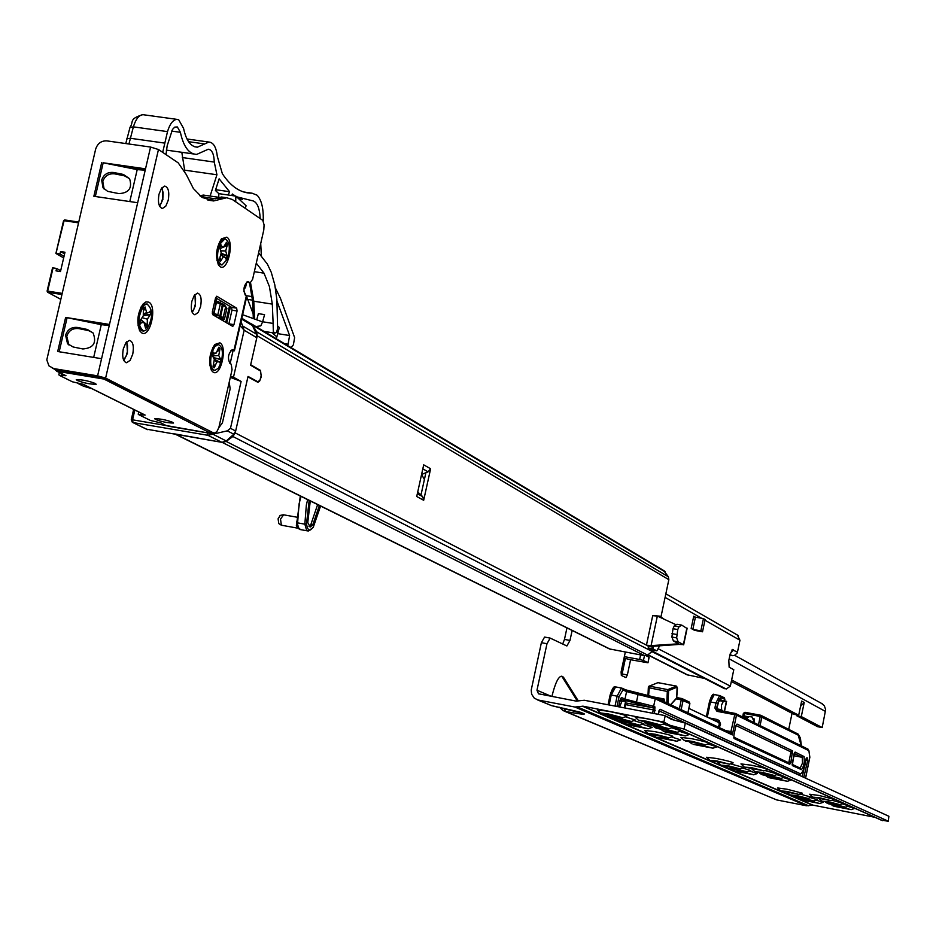 <?xml version="1.0" encoding="UTF-8"?>
<svg xmlns="http://www.w3.org/2000/svg" width="936" height="936" viewBox="0 0 936 936"><rect width="100%" height="100%" fill="white"/><g stroke="black" fill="none" stroke-linecap="round" stroke-linejoin="round"><path stroke-width="1.4" d="M724.195 700.748L726.605 701.38L723.341 701.392L721.492 705.089L721.597 709.745L722.838 711.091M624.523 707.908L625.95 701.169L621.995 701.181L619.573 706.961M808.552 800.678L819.69 803.486L802.526 800.093L808.552 800.678M840.025 806.844L851.128 809.64L833.906 806.247L840.025 806.844M802.678 798.127L813.91 800.97L796.641 797.554L802.678 798.127M834.35 804.328L845.547 807.16L828.22 803.743L834.35 804.328M796.723 795.553L808.049 798.42L790.674 794.992L796.723 795.553M828.594 801.789L839.873 804.632L822.452 801.204L828.594 801.789M787.305 791.47L798.771 794.371L781.232 790.92L787.305 791.47M780.46 790.604L777.605 787.972L786.919 789.2L802.304 793.178L798.677 794.43M819.491 797.753L830.911 800.654L813.314 797.191L819.491 797.753M812.542 796.875L809.663 794.231L819.129 795.483L834.456 799.449L830.829 800.713M741.534 771.638L753.691 774.751L735.38 771.159L741.534 771.638M775.23 778.179L787.34 781.279L768.971 777.687L775.23 778.179M734.713 768.69L746.975 771.826L728.559 768.21L734.713 768.69M768.631 775.265L780.858 778.401L762.36 774.786L768.631 775.265M727.798 765.683L740.165 768.865L721.633 765.227L727.798 765.683M761.939 772.305L774.271 775.476L755.668 771.837L761.939 772.305M716.836 760.933L729.378 764.162L710.658 760.5L716.836 760.933M709.675 760.102L706.586 757.247L716.344 758.452C726.898 760.617 732.514 762.091 733.18 762.887L729.261 764.232M751.339 767.625L763.834 770.831L745.044 767.169L751.339 767.625M744.05 766.771L740.949 763.905L750.883 765.145C761.413 767.286 767.005 768.76 767.649 769.556L763.717 770.901M663.296 737.743L676.681 741.218L657.084 737.404L663.296 737.743M699.543 744.717L712.869 748.18L693.202 744.366L699.543 744.717M655.282 734.269L668.795 737.79L649.069 733.953L647.77 733.297L655.282 734.269M647.876 733.473L644.576 730.419L654.709 731.613C666.104 733.929 672.142 735.544 672.832 736.445L668.667 737.872M691.786 741.289L705.253 744.787L685.456 740.961L684.134 740.294L691.786 741.289M684.239 740.47L680.928 737.404L691.248 738.621C702.62 740.938 708.634 742.552 709.301 743.441L705.112 744.88M634.222 725.154L648.075 728.77L628.009 724.873L626.617 724.183L634.222 725.154M671.404 732.28L685.199 735.883L665.063 731.987L663.659 731.285L671.404 732.28M625.751 721.48L639.733 725.131L619.538 721.223L618.111 720.509L625.751 721.48M663.203 728.653L677.126 732.291L656.861 728.383L655.411 727.658L663.203 728.653M617.128 717.748L631.262 721.445L610.915 717.502L609.453 716.777L617.128 717.748M654.861 724.967L668.924 728.653L648.519 724.71L647.033 723.973L654.861 724.967M600.783 713.185L597.332 709.968L607.721 711.138C619.761 713.595 626.137 715.315 626.851 716.297L622.487 717.795M614.882 716.765L600.655 712.975L608.365 713.946L622.639 717.69L614.882 716.765M638.644 720.428L635.17 717.21L645.758 718.403C657.786 720.849 664.139 722.569 664.817 723.54L660.442 725.037M652.684 723.996L638.516 720.229L646.378 721.211L660.594 724.944L652.684 723.996M577.313 701.029L561.764 676.202L562.77 676.646L577.957 700.912M563.671 677.57L562.77 676.646M792.043 713.302L788.732 729.284M572.13 630.478L569.989 640.435L564.478 639.417L562.688 644.027M546.987 643.722L536.971 690.23L538.481 693.775L576.178 701.111L584.356 700.268L663.624 715.338L665.18 715.818L663.858 722.112L583.081 706.2L574.915 707.043L538.118 700.011L534.304 698.197L531.613 694.161L531.227 690.007L541.382 642.693L546.987 643.722L550.169 638.095L566.888 645.969L569.989 640.435M561.764 676.202C558.476 676.272 555.188 683.034 551.901 696.489M624.043 658.125L630.595 659.74L627.366 674.95L622.112 673.967L621.609 675.57M640.598 654.954L639.627 659.482L624.347 656.651L621.095 671.954L621.34 675.441L625.938 677.605L627.366 674.95M624.347 656.651L625.307 652.135M731.32 681.49L794.02 714.343L798.7 715.221L801.625 701.076L804.211 702.491L801.298 716.578L796.641 715.712L796.817 714.858M804.211 702.491L800.537 706.341M798.7 715.221L731.648 679.969M832.595 800.432L843.394 803.451L839.791 804.691M848.273 806.481L854.603 808.47L851.046 809.698M842.622 803.965L849.034 805.978L845.465 807.206M765.449 770.667L778.038 774.201L774.166 775.546M783.748 777.699L791.06 780.027L787.246 781.349M777.172 774.774L784.602 777.137L780.753 778.471M708.33 744.073L716.894 746.846L712.741 748.262M680.273 731.578L689.329 734.514L685.058 735.977M663.776 724.218L673.124 727.26L668.784 728.746M672.095 727.927L681.291 730.911L676.985 732.385M874.809 817.28L813.068 805.159L806.493 805.767L776.728 799.929L564.759 711.302M642.892 724.405L652.193 727.401L647.946 728.863M625.833 716.964L635.439 720.065L631.11 721.539M634.433 720.72L643.886 723.762L639.592 725.225M671.884 737.065L680.694 739.885L676.553 741.3M731.004 763.987L743.933 767.602L740.06 768.924M749.876 771.124L757.399 773.499L753.597 774.809M743.079 768.163L750.719 770.574L746.881 771.896M800.467 794.149L811.547 797.226L807.967 798.466M816.637 800.292L823.142 802.316L819.608 803.544M810.787 797.729L817.385 799.789L813.829 801.017M625.342 658.768L622.112 673.967M550.064 638.095L544.577 637.065L541.382 642.693M566.947 627.916L564.478 639.417M559.576 707.265L563.098 710.611L565.531 711.489L563.94 708.201M821.375 703.322L824.3 705.674L825.657 709.628L822.182 727.564L817.619 726.699L796.641 715.712M822.182 727.564L801.298 716.578M579.431 711.968L551.503 705.615L537.322 699.812M663.858 722.112L670.047 725.306L684.076 729.097L685.327 723.13L671.311 719.328L665.18 715.818M888.229 821.258L888.884 816.274L888.229 821.27L880.858 819.983L669.146 725.072M887.913 821.024L684.076 729.097M888.884 816.274L685.327 723.13M716.777 708.903L717.959 710.167M721.083 700.502L718.766 700.479M646.086 655.703L649.011 657.177L647.981 662.782L630.595 659.74M647.852 662.665L643.453 660.477L644.471 655.668M639.627 659.482L643.453 660.477M730.536 732.888L732.35 734.912L731.203 731.648L725.763 730.618M720.03 700.491L719.445 700.491M736.059 725.587L790.955 751.912L788.779 762.805M803.848 777.36L807.756 760.079L807.522 758.055L806.001 759.131L802.327 776.658M659.026 710.845L798.946 774.844C802.573 773.347 804.808 768.667 805.627 760.792L805.592 760.711M754.123 722.639L754.486 721.597L752.146 716.999M753.679 722.417L754.03 721.375L751.854 716.847L749.022 716.648L746.46 718.86M719.281 723.025L718.193 722.288M648.613 695.319L649.42 686.17L648.332 687.632L648.66 686.462M648.835 686.287L657.903 682.66L649.42 686.17L667.801 689.621L668.655 690.604L677.067 687.153L676.787 697.823L670.574 704.714M729.904 655.294L734.222 655.633L737.158 653.071L737.474 652.111L732.104 649.678M737.404 635.053L739.955 640.247L737.474 652.111M732.525 649.467L730.057 654.557L728.816 660.453L729.144 667.204L733.789 669.696L730.349 686.135L726.207 689.025L652.813 651.362M732.841 649.525L733.613 649.958L730.302 653.503M702.515 631.788L700.853 630.864L703.427 618.591L705.1 619.538L702.515 631.788L694.524 630.337L691.154 628.465L693.74 616.192L695.425 617.152L693.599 616.871M726.207 689.025L652.252 651.784M424.406 479.478L421.586 474.493M704.106 678.354L686.907 674.751L647.794 654.907M700.853 630.864L692.839 629.413L695.425 617.152L703.427 618.591M240.54 323.926L241.886 323.938L244.156 330.232L240.142 325.634M146.624 429.191L221.902 442.342L226.278 440.985L233.801 434.199L235.661 431.016L248.04 376.436L257.962 381.841L260.021 379.981L261.226 375.582L260.407 370.937L250.579 365.204L256.815 337.72L256.476 334.187L243.149 326.278L241.991 327.272M256.476 334.187L252.463 325.564L250.204 323.294M235.661 431.016L230.478 428.325L227.272 430.852L207.956 435.31L207.476 432.877M230.478 428.325L241.114 381.443L233.485 377.22L244.156 330.232L256.815 337.72M230.326 377.395L241.114 381.443M230.595 376.202L233.485 377.22M671.908 637.018L673.393 640.926L678.144 641.792L676.658 637.884L671.908 637.018L672.996 628.699L674.248 625.95L678.998 626.816L681.736 625.119L686.825 628.348M678.998 626.816L677.758 629.565L676.658 637.884M677.664 643.207L678.916 644.424L652.486 646.331L651.093 645.618L678.74 643.804L673.393 640.926M678.144 641.792L683.397 644.611L686.907 627.986M674.248 625.95L676.997 624.265L681.736 625.119M678.916 644.424L683.397 644.611M652.486 646.331L651.316 646.226L653.246 647.244L648.566 646.39L648.227 648.005L652.895 648.87L653.246 647.244M659.623 617.116L659.822 616.18L655.071 615.701M659.822 616.18L664.115 619.199M659.658 645.817L656.838 650.836L652.895 648.87M648.227 648.005L652.275 649.982M676.12 624.792L657.353 616.063L652.696 615.677L646.437 645.185L648.566 646.39M646.437 645.185L651.093 645.618L657.353 616.063M310.261 500.959L307.78 522.499L310.097 527.073L312.764 524.874L319.445 505.323M280.262 515.408L278.097 518.79L278.776 523.598L281.186 525.096M297.87 528.185L281.373 525.213L280.519 519.094L283.596 514.823M296.829 521.106L296.349 525.681L298.139 528.232M300.55 529.624L298.373 527.6L297.051 522.651M309.02 526.535L310.869 524.534L317.62 504.598M297.402 525.307L298.373 527.6M296.349 525.681L297.496 526.36M297.601 526.898L299.064 528.992M249.889 323.107L252.533 325.12L256.628 331.789L257.236 335.813L250.684 364.759L260.547 370.527L261.249 376.822L259.611 381.139L257.903 382.309L247.935 376.88L235.228 432.923L232.888 436.504L226.138 441.418L222.23 442.4L174.634 433.883M430.618 468.772L428.08 471.838L425.892 472.727L420.978 495.039L422.627 496.595L423.68 500.28L416.719 496.525L423.704 464.841L430.618 468.772L423.68 500.28M653.702 650.263L647.572 655.071L644.705 655.715L609.394 648.905L175.863 434.491M663.706 570.597L668.339 576.763L668.842 579.676L660.98 616.824M425.892 472.727L421.574 474.493M417.725 491.973L420.978 495.039M220.089 266.643C227.705 272.177 234.702 241.465 226.816 237.159L221.469 238.797C216.169 247.63 215.198 256.382 218.568 265.063L220.089 266.643M213.197 372.189C220.791 377.126 227.752 346.542 219.89 342.822L214.812 344.483C209.418 353.153 208.319 361.834 211.524 370.504L213.197 372.189M141.769 332.912C150.123 338.317 157.494 306.283 148.847 302.152L145.957 301.895L142.951 304.165C137.452 313.115 136.41 322.031 139.803 330.911L141.769 332.912M200.608 306.505C201.895 298.678 200.854 294.208 197.496 293.12L194.255 295.425L191.845 301.334C190.558 309.184 191.599 313.654 194.945 314.742L198.198 312.425L200.608 306.505M194.969 294.501L195.425 305.698L192.278 312.53M159.67 206.353L162.899 199.485L162.209 187.411M168.234 200.257C169.556 191.962 168.386 187.235 164.724 186.077L161.413 188.393L158.991 194.279C157.657 202.585 158.827 207.312 162.49 208.471L165.801 206.154L168.234 200.257M132.772 354.077C134.094 346.051 132.97 341.476 129.39 340.353L125.857 342.775L123.259 349.011C121.949 357.049 123.072 361.624 126.641 362.735L130.174 360.301L132.772 354.077M126.84 341.617L127.436 353.2L123.856 360.606M59.179 351.749L67.111 317.69L65.637 317.421L109.5 324.453L97.601 375.851L105.616 378.074L158.465 149.514L178.203 162.864L186.264 174.529L193.366 188.51L202.106 197.438L213.619 200.947L226.711 197.753L232.327 199.485L262.782 220.358L264.081 224.874L263.788 229.999L252.626 279.244L250.263 282.754L246.577 282.122M68.972 345.068L66.76 336.328C68.714 330.56 72.715 327.986 78.764 328.606L88.511 330.595L92.816 332.666M77.606 327.471C71.557 326.851 67.544 329.437 65.578 335.217L67.532 343.652L73.078 346.964L82.848 348.964C93.518 348.087 96.934 342.751 93.062 332.959L87.364 329.472L77.606 327.471L78.764 328.606M103.018 187.691L104.118 189.049L102.784 181.549C104.727 175.839 108.716 173.277 114.73 173.874L124.429 175.828L129.589 178.694L123.365 174.447L113.642 172.493C107.617 171.885 103.627 174.447 101.673 180.18L103.018 187.691L107.617 191.342L118.907 193.612C128.911 193.038 132.467 188.066 129.589 178.694M246.156 296.712L233.965 350.368L232.374 349.654C228.197 353.363 227.389 357.961 229.94 363.472L231.239 364.209L232.058 369.779L218.872 427.459L217.187 431.063L215.14 432.97L209.512 432.256M246.332 295.963L245.419 295.39C242.904 289.856 243.688 285.258 247.771 281.607L249.783 282.613M105.616 378.074L213.525 432.935M212.788 314.73L232.748 326.418L233.965 324.628L237.065 310.974L236.656 308.143L216.754 296.221L215.526 298.022L212.355 311.863L212.788 314.73M141.196 306.786L141.792 306.891M52.311 368.211L56.394 369.907L100.222 377.185L208.447 432.069M207.932 200.187L217.199 198.058L222.382 198.818M225.588 197.847L221.528 197.005L217.199 198.058M215.596 297.742L231.566 307.347L231.976 310.179L228.782 324.16M230.607 350.731L233.965 350.368M67.111 317.69L101.275 324.663L93.682 357.412L101.275 324.663L109.255 325.494M95.332 196.501L103.182 162.794L137.206 169.627L129.8 201.568L137.206 169.627L145.209 170.188M103.182 162.794L145.525 168.819L137.674 202.726L94.559 196.384M97.601 375.851L53.715 368.573L48.929 365.859L46.8 359.88L95.624 149.233C97.519 143.477 101.24 140.692 106.762 140.868L150.567 147.057L145.525 168.819M158.465 149.514L150.567 147.057M101.568 358.699L58.512 351.644M65.637 317.421L57.693 351.491M145.232 170.071L124.769 167.123M109.278 325.4L88.721 322.113M229.226 382.227L230.151 388.826L222.429 422.826L218.743 427.846M77.828 383.386L83.503 386.205L91.985 388.721M172.727 422.335C166.315 419.913 160.29 418.696 154.627 418.708L155.481 419.41C161.905 421.832 167.93 423.037 173.558 423.025L172.727 422.335M95.238 383.467C88.511 380.87 82.181 379.595 76.261 379.642L77.243 380.461C84.006 383.058 90.324 384.333 96.209 384.275L95.238 383.467M194.629 294.91L195.554 298.163L195.448 303.802L193.904 309.219L192.067 312.039M258.628 252.814L267.38 264.116L271.253 272.282L274.821 284.895L276.88 299.625L277.618 328.267L276.6 332.502L274.751 333.099L273.347 331.59L273.113 323.435L262.642 321.785M256.288 263.145L263.999 273.16L254.346 271.686M254.615 319.047L253.796 301.228L272.329 304.118L269.428 286.603L263.999 273.16M272.329 304.118L273.113 323.435M212.32 432.795L211.267 433.508L102.913 378.085M246.718 282.216L245.513 287.492L244.085 289.177M161.834 187.844L163.11 192.617L162.969 197.18L161.378 202.925L159.436 205.861M126.454 342.026L127.518 345.431L127.425 351.445L126.243 355.902L123.611 360.091M144.132 414.578L83.304 384.322L72.388 381.794L59.331 375.313L65.965 375.699L57.049 371.264L55.75 369.767M64.923 375.184L65.965 375.699M144.226 170.118L140.037 169.322M211.267 433.508L166.14 425.517L160.816 422.873L150.474 420.475L138.645 414.625L145.127 415.069M63.66 257.903L55.903 253.445L64.104 220.674L78.46 222.838M62.01 293.354L47.654 291.096L53.071 267.907L56.605 268.456L56.043 270.867L60.477 271.557L64.982 252.24L60.559 251.562L59.986 253.984L56.452 253.434M64.034 256.288L59.986 253.984M64.596 253.878L60.559 251.562M53.071 267.907L47.245 291.049M60.664 270.726L56.605 268.456M215.491 298.151L216.555 298.315M225.763 322.382L229.472 306.084M230.467 306.68L226.758 322.955M162.689 152.369L167.509 131.613C169.849 123.938 172.961 119.855 176.822 119.352L178.694 119.749L183.55 128.349C186.206 140.622 190.839 146.905 197.438 147.174L208.915 142.05C213.443 142.424 216.251 147.198 217.327 156.37L222.347 173.675C231.005 186.802 240.903 193.307 252.053 193.19L257.131 195.226C261.635 200.105 263.671 208.74 263.215 221.118M166.011 154.615L167.17 145.782L172.481 129.449L174.763 127.12L177.349 126.945L180.379 132.304C183.514 146.718 188.955 154.077 196.712 154.393L208.26 149.233C211.981 149.725 213.993 154.007 214.274 162.08L216.93 174.763L210.12 196.045M181.818 152.287L184.778 171.066M275.418 287.995L280.496 298.444L294.629 337.65L293.377 344.869L290.967 347.537M260.723 243.641L261.331 255.657M218.731 197.297L218.813 193.647L215.409 190.464L219.129 178.823L229.577 191.704L228.232 195.004M231.765 195.519L232.374 194.021L235.31 196.034M260.173 218.334C259.588 207.113 256.721 201.181 251.573 200.55L236.551 196.759M276.998 301.146L289.598 335.533L277.723 333.649M284.45 343.641L288.101 344.226L289.598 335.533M288.101 344.226L287.165 345.267M215.654 189.692L229.577 191.704M235.708 201.778L235.86 196.115L218.813 193.647M235.86 196.115L246.121 205.78L245.15 208.166M246.706 296.77L253.27 314.086M243.828 291.248L246.297 295.94M255.856 326.535L260.781 325.88L262.606 321.925L242.635 314.718M216.93 174.763L185.059 170.212M214.274 162.08L182.309 157.541M262.606 321.925L264.56 314.613L258.383 313.654L256.733 319.808M277.664 326.032L279.349 327.506L276.869 336.866L271.99 332.666M276.178 338.692L276.869 336.866M146.636 329.694C153.2 317.971 153.282 309.383 146.882 303.919L143.968 305.311C137.381 317.035 137.288 325.634 143.676 331.122L146.636 329.694M143.267 315.888L143.395 308.564L145.092 306.961L146.636 312.671L149.21 312.378L150.181 311.091L150.532 314.332L147.35 319.164L147.209 326.453L145.525 328.068L143.98 322.394L141.394 322.698L140.412 323.996L140.049 320.744L143.267 315.888M147.35 319.164L142.319 317.737M149.491 314.976L143.29 315.572M150.532 314.332L143.313 315.315M149.21 312.378L143.419 314.168M146.636 312.671L143.454 313.817M143.98 322.394L141.184 319.948M147.209 326.453L144.589 323.856M146.835 324.675L141.219 319.89M141.394 322.698L140.061 320.767M145.127 309.079L143.758 310.261M145.092 306.961L143.442 308.81M227.401 259.178C230.584 248.075 229.741 241.289 224.874 238.797L219.492 244.565C216.286 255.692 217.117 262.501 221.984 264.982L227.401 259.178M221.212 252.849L219.691 247.49L220.873 244.589L221.399 246.051L223.587 247.046L226.489 242.237L227.53 244.191L225.693 250.953L227.202 256.277L226.021 259.167L225.506 257.716L223.318 256.745L220.416 261.565L219.363 259.623L221.212 252.849M225.693 250.953L220.861 250.813M226.723 245.735L220.451 248.438M227.53 244.191L224.64 245.723M223.587 247.046L220.451 248.414M223.318 256.745L220.814 254.849M225.506 257.716L220.884 254.522M227.202 256.277L221.107 253.399M226.453 255.399L221.153 253.153M220.416 261.565L219.434 259.483M221.025 259.635L220.112 258.207M221.399 246.051L219.773 247.279M221.235 362.209C223.435 352.147 222.417 346.261 218.158 344.542L214.672 346.788L211.817 352.755C209.617 362.84 210.635 368.737 214.882 370.445L218.392 368.187L221.235 362.209M214.321 359.459L212.285 355.317L213.244 352.1L213.911 353.176L216.251 353.024L218.802 347.221L220.054 348.496L218.755 355.54L220.779 359.658L219.831 362.875L219.176 361.799L216.836 361.975L214.285 367.778L213.034 366.526L214.321 359.459M218.755 355.54L213.186 355.891M219.352 350.286L217.094 351.515M220.054 348.496L218.041 349.83M216.251 353.024L212.519 354.533M216.836 361.975L214.239 360.185M219.176 361.799L214.25 359.225M220.779 359.658L213.759 357.681M219.937 359.237L213.724 357.587M214.285 367.778L213.303 365.824M214.742 365.719L213.782 364.268M213.911 353.176L212.729 353.831M718.743 700.526L723.341 701.392M619.948 700.795L621.995 701.181M551.421 696.396L536.971 690.23M813.068 805.159L583.081 706.2M663.203 721.703L662.36 721.328M776.728 799.929L565.531 711.489C579.735 714.086 585.877 714.812 583.982 713.665L551.503 705.615L538.118 700.011M806.493 805.767L574.915 707.043M825.505 711.465L729.167 658.804M808.669 805.802L577.617 707.054M812.53 805.159L582.414 706.2M882.683 820.673L670.047 725.306M674.119 719.959L666.163 716.332L674.154 719.971M579.676 712.039L582.005 712.834M581.151 712.624L583.982 713.665M625.634 701.216L624.23 707.85M726.359 701.427L724.288 711.36M716.777 708.833L721.597 709.745M754.381 722.756L754.018 718.649M658.137 714.297L660.137 709.289L659.061 710.494M807.522 758.055L806.879 757.75L805.568 760.874C804.211 769.076 802.421 773.347 800.198 773.709L660.137 709.289M792.336 765.589L801.438 769.638L802.831 767.719L804.305 762.22L804.118 756.604L795.12 752.088L792.23 762.641L792.336 765.589L793.927 754.428M654.486 713.606L654.954 706.914L653.644 706.306L655.235 698.829L732.35 734.912L736.48 715.139L808.915 750.707L809.792 757.353L805.557 778.144M733.882 735.38L734.046 738.492L733.894 735.322L735.719 726.582L737.042 724.113L736.117 725.201M789.305 761.623L790.932 762.033L792.523 750.836L737.042 724.113M790.932 762.033L789.727 764.373L734.046 738.492M609.114 704.972L611.243 694.992L610.155 694.863L608.119 704.785M613.84 688.194L610.237 694.851M724.054 697.636L719.679 695.553L715.935 702.948L709.453 701.813L706.399 716.695M712.752 695.717L709.523 701.789M620.404 699.098L651.854 707.558L653.644 706.306L636.48 702L638.071 694.489L655.235 698.829L654.568 697.203L625.973 689.996M794.231 753.492L802.246 757.329L793.716 755.691M808.119 749.209L735.368 713.454L734.748 714.694L736.48 715.139L735.368 713.454L717.631 710.108L716.999 711.348L734.748 714.694L730.63 732.888M716.999 711.348L714.87 708.014L716.613 708.458L717.666 703.381L721.012 697.285L724.885 699.227L720.895 697.846L717.818 703.462L716.613 708.458L717.374 710.014L716.742 708.587M717.666 703.381L715.935 702.948L714.87 708.014M707.3 717.128L710.494 701.918L714.25 694.535L719.573 695.553M719.304 727.576L720.591 724.101L719.257 720.732L717.444 719.55L708.845 717.865M748.414 716.894L743.898 715.794L744.377 713.478L743.371 713.361L742.938 715.666M621.387 688.03L615.607 686.919L621.492 688.03L617.14 696.103L615.022 706.095M714.379 720.486L717.994 721.41L715.127 720.837M716.742 719.363L716.824 720.942L719.503 723.633L718.345 727.132M760.079 725.564L761.881 716.882L761.307 715.455L744.974 712.284L744.377 713.478L760.219 716.461L760.804 715.268L745.009 712.296L743.371 713.361L742.88 715.677L743.523 717.152L746.916 718.111M797.39 733.648L798.186 735.134L760.219 716.461L758.488 724.78M744.588 717.655L743.898 715.794L742.88 715.677L743.523 717.152M719.468 699.11L723.13 700.935L724.756 699.847M722.428 700.76L719.187 699.566M798.186 735.134L801.333 745.875M723.2 700.947L724.827 699.835L724.3 697.765L724.873 699.286M805.603 778.167L809.851 757.247L808.915 750.707M706.341 716.672L709.453 701.813C711.395 695.729 712.986 693.307 714.25 694.535L720.428 695.811L721.012 697.285M720.895 697.846L719.538 699.017M717.62 710.108L735.368 713.454M717.421 710.05L716.812 708.575L719.375 698.981M760.804 715.268L798.174 734.128L800.397 738.036L801.403 745.91M803.802 756.265L802.246 757.329L802.503 763.039L800.175 768.117M651.854 707.558L625.587 702.924M620.135 700.83L621.609 700.105L620.264 699.508M624.803 707.955L625.517 704.609L653.281 709.886L652.567 713.244M625.236 704.562L625.54 703.1M654.954 706.914L653.164 708.154L653.281 709.886L655.177 710.354M793.915 754.475L794.336 753.024M794.313 753.082L795.12 752.088M801.04 769.638L800.444 768.234L792.102 764.349M616.976 706.469L619.07 696.595L622.978 689.926L626.582 691.587L624.979 699.11L621.551 697.554L619.995 700.222L618.602 706.774M608.037 704.773L610.155 694.863C612.308 688.323 614.133 685.667 615.607 686.919L611.243 694.992L619.07 696.595M622.978 689.926L622.3 688.288L625.903 689.961L626.582 691.587L638.071 694.489L638.785 693.155L654.568 697.203L730.723 732.935M636.597 703.732L636.48 702L624.979 699.11L623.189 700.362M747.525 716.742L747.361 717.62M744.951 712.284L743.43 713.349M638.785 693.155L625.435 689.785M621.551 697.554L620.428 698.782M620.042 700.807L621.609 700.105M792.628 753.808L791.014 753.398M733.777 737.158L789.13 762.957L789.727 764.373M792.523 750.836L790.955 751.912M735.719 726.582L733.894 735.322M736.141 725.131L735.708 726.628M806.879 757.75L806.083 758.733M806.095 760.126L807.756 760.079M805.568 760.874L806.107 758.675M800.198 773.709L798.654 774.774M676.073 698.864L681.279 699.847L679.384 708.845M681.139 709.675L683.105 700.303L682.473 698.747L676.95 697.612L681.946 698.548L681.279 699.847L689.844 703.533L687.878 712.834M689.82 703.591L688.732 701.801M667.93 703.474L668.655 690.604M663.846 701.555L664.537 700.175L664.724 701.977M648.379 687.761L648.063 695.179M658.102 682.672L676.365 686.088L667.801 689.621L667.309 691.458L648.332 687.632L648.005 695.167M676.447 686.111L677.067 687.153M656.113 697.928L663.601 699.344L662.746 701.052M668.491 691.283L667.309 691.458L666.795 702.948M676.178 698.502L676.787 697.823M739.955 640.247L704.96 620.205M701.544 618.251L665.098 597.379M730.349 686.135L658.605 648.94M724.581 688.72L652.369 651.702M688.873 675.535L647.981 654.779M730.068 654.498L732.291 655.726M165.941 425.494L132.573 419.819L133.029 422.557L132.339 422.288L131.262 419.761L132.573 419.819L134.831 410.026M252.463 325.564L241.64 319.094M240.973 321.996L241.886 323.938M133.871 409.547L131.531 419.702M221.902 442.342L207.956 435.31L133.029 422.557L147.572 429.659M212.683 434.082L226.278 440.985M233.801 434.199L227.272 430.852M232.982 351.035L230.127 363.577M257.459 381.712L256.183 381.502M677.758 629.565L672.996 628.699M671.954 633.625L676.716 634.491M651.924 649.912L656.581 650.766M307.628 499.66L306.353 505.042L304.844 524.16L297.613 522.873L299.111 503.767L300.971 496.361M320.533 505.861L313.256 527.003C309.734 531.707 307.488 530.642 306.528 523.797L309.161 500.409M300.409 496.08L296.887 522.393L300.304 496.033M306.528 523.797L304.844 524.16L306.528 530.022L308.318 531.016L310.963 529.589M297.964 525.576L296.887 522.393L297.566 526.781L299.93 529.519M310.869 524.534L312.764 524.874M312.811 527.705L313.256 527.003M610.763 649.444L176.459 434.585M644.705 655.715L222.23 442.4M647.572 655.071L226.138 441.418M652.474 651.631L232.888 436.504M646.472 645.138L235.228 432.923M668.842 579.676L257.236 335.813M668.339 576.763L256.628 331.789M665.203 571.896L252.533 325.12M422.815 468.866L428.08 471.838M417.339 493.728L422.627 496.595M258.839 369.907L260.079 370.106M113.642 172.493L114.73 173.874M232.093 349.678L233.041 349.83M56.394 369.907L53.715 368.573M247.432 281.654L248.508 281.818M137.674 202.726L109.5 324.453M93.857 196.267L101.708 162.536M123.365 174.447L124.429 175.828M87.364 329.472L88.511 330.595M231.976 310.179L237.065 310.974M233.965 324.628L228.875 323.821M236.656 308.143L231.566 307.347M201.053 196.7L215.432 198.795M199.918 195.811L206.54 195.519M166.14 425.517L165.157 425.026M54.744 369.451L57.049 371.264L103.896 379.045M140.891 414.355L141.16 413.174M61.542 374.962L61.834 373.721M252.743 299.941L253.796 301.228L250.532 282.719M252.814 300.889L253.586 318.673M55.903 253.445L63.566 220.697L64.642 219.937L78.636 222.054L64.642 219.937L63.566 220.697L56.043 253.399M60.641 299.239L47.865 292.301L61.753 294.489M52.521 267.907L47.104 291.084L47.537 292.172M64.514 219.972L63.706 220.65M216.672 298.385L216.04 301.17M220.463 303.486L221.025 301.006M128.946 144.004L133.38 126.863C135.743 119.211 138.879 115.151 142.81 114.66L144.144 114.847M167.509 131.613L133.38 126.863L129.999 127.425M180.379 132.304L171.569 131.075M252.123 296.607L246.168 295.682M164.303 143.044L130.174 138.247L126.793 138.797M135.123 169.205L134.55 168.538M204.691 143.945L188.569 141.687M278.249 304.153L277.196 303.989M252.486 300.152L247.818 299.426M222.23 318.369L224.231 319.34M222.253 320.311L221.481 319.855M219.621 303.673L216.157 302.363L213.642 313.385L217.667 314.683M214.426 315.701L216.111 315.584L213.268 315.022M215.853 315.678L216.567 315.584M224.172 306.294L225.763 306.318L222.3 305.159L219.796 316.157L223.06 317.386M221.071 318.357L216.719 317.058M215.912 301.158L217.117 301.322L216.157 302.363L214.59 302.106M218.065 301.439L218.989 301.907M216.076 301.193L217.012 301.334M214.59 315.175L213.958 313.408L216.473 302.386L217.901 301.415M220.405 303.486L222.897 304.083M220.405 303.463L223.294 304.153M220.147 304.61L224.043 304.598M225.33 308.283L226.921 308.307L225.693 306.645M212.226 313.162L213.642 313.385L214.274 315.139M222.347 318.322L221.891 319.948M222.3 320.334L224.429 319.258L226.921 308.307L225.471 307.605M218.439 318.065L220.908 318.334M217.269 315.467L219.796 316.157L219.925 317.842M221.025 318.369L223.259 317.304L225.763 306.318L223.353 304.141L220.323 317.924M217.866 314.578L220.381 303.58L217.363 301.345M215.853 316.543L216.918 315.631M215.315 316.228L216.052 315.725M221.879 318.427L221.469 319.843M145.337 304.06L142.424 306.072C137.767 313.642 136.878 321.2 139.756 328.723L141.348 330.373M147.116 303.931L143.524 305.241C136.925 316.965 136.832 325.564 143.22 331.051M223.47 238.926L220.919 240.681L218.685 244.542L217.117 250.146L217.012 258.804L217.994 262.092L219.866 264.326M225.073 238.797L219.047 244.495C215.877 255.388 216.649 262.185 221.352 264.911M216.754 344.647L214.227 346.343L211.033 352.685L210.179 356.452L210.19 364.946L212.811 369.767M218.334 344.542L214.718 346.133L211.384 352.685C209.196 362.56 210.167 368.445 214.274 370.363M799.894 798.455L801.813 799.812M831.238 804.586L833.18 805.954M793.974 795.892L795.916 797.261M825.517 802.058L827.482 803.451M787.34 792.488L789.937 794.687M819.082 798.677L821.691 800.912M732.338 769.252L734.479 770.796M765.882 775.757L768.058 777.325M725.47 766.28L727.635 767.848M759.236 772.832L761.436 774.411M717.807 762.325L720.685 764.852M751.795 768.901L754.708 771.451M653.515 735.169L655.925 736.936M689.586 742.096L692.032 743.898M624.23 722.51L626.734 724.359M661.225 729.589L663.776 731.472M615.689 718.813L618.228 720.697M652.954 725.938L655.528 727.857M607.008 715.057L609.582 716.964M644.553 722.229L647.162 724.172M822.604 704.001L734.818 655.411M539.089 694.032L538.481 693.775M550.169 638.095L544.577 637.065M551.573 705.639L550.836 705.463M578.261 700.865L563.53 677.336M726.605 701.392L724.511 711.407M649.139 657.294L647.981 662.782M715.139 720.849L717.584 721.305M717.935 721.375L719.515 724.066L718.298 727.108M618.673 706.797L620.451 698.724M658.207 714.308L659.084 710.436M688.884 708.4L718.696 722.533M687.937 712.869L689.89 703.579L689.2 701.988L681.946 698.548M657.891 682.66L676.389 686.1L677.465 688.334L676.634 698.244M654.451 697.144L663.987 698.946L664.782 702M670.726 704.785L676.576 698.303M738.188 635.509L665.859 593.798M132.339 422.288L131.262 419.761L133.637 409.43M241.816 318.275L251.047 323.797M146.882 429.39L132.713 422.475M256.324 381.572L257.646 381.794M683.654 644.834L687.153 628.231M652.181 649.982L656.674 650.812M296.806 517.163L283.351 514.777M280.016 515.455L282.964 514.847M307.733 530.911L300.538 529.624M308.318 531.016L313.186 527.471M313.221 527.401L320.627 505.908M664.338 570.972L251.386 323.856M67.532 343.652L68.714 344.752M213.619 200.947L208.4 200.187M226.711 197.753L221.528 197.005M125.892 362.606L126.641 362.735M162.49 208.471L161.729 208.354M194.279 314.636L194.945 314.742M209.231 432.268L213.771 433.04M246.507 282.181L249.994 282.719M246.776 296.49L234.421 350.813M139.429 330.232L139.803 330.911M211.185 369.895L211.524 370.504M218.193 264.42L218.568 265.063M199.742 195.659L203.521 195.086L219.141 197.356M165.426 425.236L160.582 422.826M169.264 426.383L165.801 425.424M211.325 433.532L169.404 426.406M144.401 414.788L83.058 384.286M65.204 375.406L56.698 371.171M138.739 411.969L138.212 414.238M59.377 372.505L58.828 374.868M263.987 331.391L274.739 333.099M249.467 282.637L252.509 300.444L253.34 318.579M60.629 299.274L47.689 292.254M176.822 119.352L142.81 114.66C128.384 119.036 134.059 121.809 130.022 127.319L125.775 143.559M197.438 147.174L194.793 146.8M186.989 138.984L208.915 142.05M166.292 150.099L193.6 153.96M252.053 193.19L243.688 191.974M238.657 198.748L242.342 199.286M217.866 314.601L216.146 315.725M220.557 318.287L219.001 318.076M140.763 307.64L143.138 305.323L146.882 303.919M139.756 328.723L142.366 330.923M138.06 325.658L139.441 328.15M219.387 242.108L224.874 238.797M218.462 262.922L220.779 264.806M216.859 260.161L218.135 262.361M212.694 347.724L218.158 344.542M211.442 368.363L213.712 370.258M209.91 365.66L211.15 367.86"/></g></svg>
